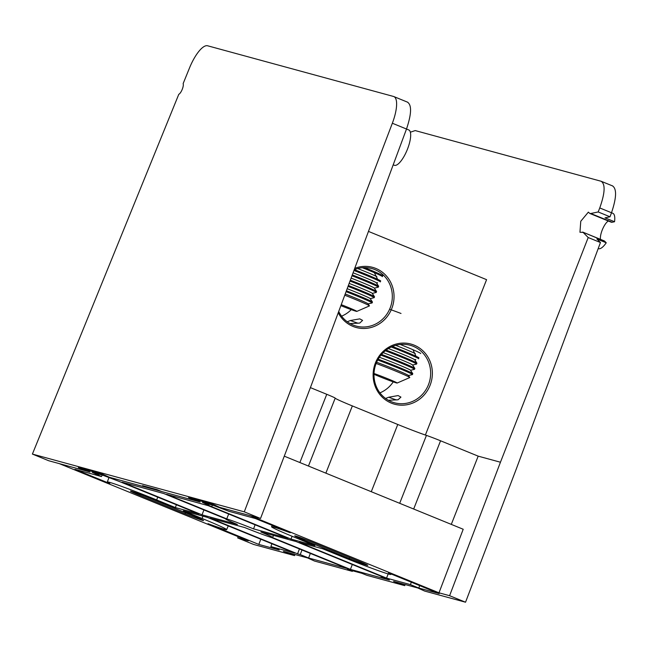 <?xml version="1.0" encoding="UTF-8"?>
<svg xmlns="http://www.w3.org/2000/svg" width="648" height="648" viewBox="0 0 648 648"><rect width="100%" height="100%" fill="white"/><g stroke="black" fill="none" stroke-linecap="round" stroke-linejoin="round"><path stroke-width="0.97" d="M368.461 231.409L486.583 279.661L425.38 435.043M338.24 312.749A31.177 29.516 105.2 0 0 365.78 328.406A31.177 29.516 105.2 0 0 391.757 308.594A31.177 29.516 105.2 0 0 386.014 275.538A31.177 29.516 105.2 0 0 354.731 268.361M430.086 385.301A31.177 29.516 105.2 0 0 398.957 343.448A31.177 29.516 105.2 0 0 379.185 393.652A31.177 29.516 105.2 0 0 430.086 385.301M338.71 311.477A29.816 28.22 105.2 0 0 356.149 326.074A29.816 28.22 105.2 0 0 390.137 307.994A29.816 28.22 105.2 0 0 371.831 268.547A29.816 28.22 105.2 0 0 354.229 269.722M428.466 384.701A29.816 28.22 105.2 0 0 410.16 345.254A29.816 28.22 105.2 0 0 375.095 366.598A29.816 28.22 105.2 0 0 394.478 402.781A29.816 28.22 105.2 0 0 428.466 384.701M341.593 316.159A29.816 28.22 105.2 0 0 351.257 309.639M350.05 323.571L359.729 323.077L362.596 320.387L359.745 318.865L350.366 320.525L347.255 321.764M376.885 283.581L377.428 282.739M377.638 279.312L374.366 272.678M379.931 392.866A29.816 28.22 105.2 0 0 393.247 381.866M388.379 400.278L398.066 399.784L400.934 397.094L398.083 395.572L388.703 397.232L385.584 398.471M415.085 360.393L415.765 359.446M416 356.254L412.987 349.734M358.125 323.247A23.101 0.859 21.5 0 1 350.366 320.525M396.454 399.954A23.101 0.859 21.5 0 1 388.703 397.232M374.009 373.499A14.45 0.535 21.5 0 1 389.059 379.291A14.45 0.535 21.5 0 1 397.159 383.033A14.45 0.535 21.5 0 1 379.242 376.496A14.45 0.535 21.5 0 1 373.993 374.285M397.159 383.033L409.747 377.573A24.162 0.891 -158.5 0 0 409.763 377.492A24.162 0.891 -158.5 0 0 381.032 365.302A24.162 0.891 -158.5 0 0 376.124 363.463M409.763 377.492L408.418 375.467A22.178 0.818 -158.5 0 0 382.053 364.289A22.178 0.818 -158.5 0 0 376.626 362.256M408.459 375.532L412.395 374.593A25.556 0.948 -158.5 0 0 412.444 374.56A25.556 0.948 -158.5 0 0 377.727 359.988M412.444 374.56L412.784 373.71A25.556 0.948 -158.5 0 0 412.768 373.645A25.556 0.948 -158.5 0 0 382.385 360.758A25.556 0.948 -158.5 0 0 378.181 359.178M412.768 373.645L410.492 370.219A22.178 0.818 -158.5 0 0 384.126 359.033A22.178 0.818 -158.5 0 0 379.38 357.251M410.532 370.275L414.461 369.336A25.556 0.948 -158.5 0 0 414.518 369.303A25.556 0.948 -158.5 0 0 380.935 355.161M414.518 369.303L414.85 368.453A25.556 0.948 -158.5 0 0 414.833 368.388A25.556 0.948 -158.5 0 0 384.45 355.501A25.556 0.948 -158.5 0 0 381.567 354.416M414.833 368.388L412.557 364.962A22.178 0.818 -158.5 0 0 386.192 353.776A22.178 0.818 -158.5 0 0 383.211 352.65M412.606 365.026L416.534 364.087A25.556 0.948 -158.5 0 0 416.583 364.046A25.556 0.948 -158.5 0 0 385.309 350.771M416.583 364.046L416.923 363.196A25.556 0.948 -158.5 0 0 416.907 363.139A25.556 0.948 -158.5 0 0 386.524 350.244A25.556 0.948 -158.5 0 0 386.151 350.106M416.907 363.139L414.631 359.705A22.178 0.818 -158.5 0 0 388.387 348.567M418.657 358.798A25.556 0.948 -158.5 0 0 391.262 347.004M418.981 357.882A25.556 0.948 -158.5 0 0 392.445 346.478M415.303 353.614A22.178 0.818 -158.5 0 0 395.701 345.344M420.722 353.541A25.556 0.948 -158.5 0 0 400.253 344.461M401.015 313.462A25.556 0.948 -158.5 0 0 389.594 309.282M244.28 511.839L32.4 454.078L178.775 94.333A6.132 1.96 -67.8 0 0 182.201 89.44A6.132 1.96 -67.8 0 0 183.149 83.584L189.516 67.935A27.256 8.724 112.2 0 1 207.619 45.781L393.514 96.463A27.256 8.724 112.2 0 1 393.838 96.568A27.256 8.724 112.2 0 1 392.348 123.233L244.28 511.839L260.536 518.481L219.64 507.335L215.136 505.246L219.218 507.222L249.942 515.597L438.988 592.815L449.591 595.706L465.539 602.219L424.634 591.065L417.822 587.995L393.603 581.386L404.716 585.638L366.792 575.294L361.965 573.326L347.555 569.398L352.391 571.366L314.458 561.03L307.654 557.952L283.427 551.351L294.548 555.603L253.643 544.45L237.703 537.937L238.205 536.706M80.19 468.31L89.546 471.874L48.657 460.72L32.4 454.078M80.166 468.374L78.359 467.613M190.366 498.344L199.722 501.908L161.798 491.565L156.97 489.596L142.56 485.668L147.388 487.636L109.463 477.301L102.651 474.223L78.432 467.621M190.342 498.409L188.536 497.648M237.703 537.937L248.297 540.829L59.252 463.612L89.975 471.987L79.663 468.034L102.619 474.296L109.042 477.187L200.151 502.022L189.84 498.077L212.819 504.257L188.609 497.656M212.828 504.257L215.168 505.173M260.536 518.481L311.388 385.001L406.507 129.017C411.561 113.959 411.877 105.008 407.471 102.165M147.388 487.636L147.623 487.045M393.206 164.811L394.3 165.256A19.084 6.107 -67.8 0 0 407.171 149.907A19.084 6.107 -67.8 0 0 408.726 129.932L392.348 123.233M341.245 304.665A14.45 0.535 21.5 0 1 356.829 311.396A14.45 0.535 21.5 0 1 340.872 305.654M356.829 311.396L369.417 305.929A24.162 0.891 -158.5 0 0 369.433 305.848A24.162 0.891 -158.5 0 0 362.07 302.284A24.162 0.891 -158.5 0 0 344.752 295.221M369.433 305.848L368.088 303.831A22.178 0.818 -158.5 0 0 361.341 300.559A22.178 0.818 -158.5 0 0 345.206 293.99M368.129 303.896L372.065 302.956A25.556 0.948 -158.5 0 0 372.114 302.924A25.556 0.948 -158.5 0 0 346.081 291.657M372.114 302.924L372.454 302.065A25.556 0.948 -158.5 0 0 372.438 302.009A25.556 0.948 -158.5 0 0 364.654 298.234A25.556 0.948 -158.5 0 0 346.397 290.79M372.438 302.009L370.162 298.574A22.178 0.818 -158.5 0 0 363.406 295.302A22.178 0.818 -158.5 0 0 347.174 288.692M370.202 298.639L374.131 297.699A25.556 0.948 -158.5 0 0 374.188 297.667A25.556 0.948 -158.5 0 0 348.041 286.359M374.188 297.667L374.52 296.808A25.556 0.948 -158.5 0 0 374.504 296.752A25.556 0.948 -158.5 0 0 348.365 285.501M374.504 296.752L372.227 293.317A22.178 0.818 -158.5 0 0 365.48 290.045A22.178 0.818 -158.5 0 0 349.142 283.403M372.276 293.382L376.204 292.442A25.556 0.948 -158.5 0 0 376.253 292.41A25.556 0.948 -158.5 0 0 368.461 288.579A25.556 0.948 -158.5 0 0 350.009 281.062M376.253 292.41L376.593 291.56A25.556 0.948 -158.5 0 0 376.577 291.495A25.556 0.948 -158.5 0 0 368.793 287.72A25.556 0.948 -158.5 0 0 350.333 280.203M376.577 291.495L374.301 288.068A22.178 0.818 -158.5 0 0 367.554 284.788A22.178 0.818 -158.5 0 0 351.111 278.105M374.341 288.125L378.27 287.186A25.556 0.948 -158.5 0 0 378.327 287.153A25.556 0.948 -158.5 0 0 351.977 275.764M378.327 287.153L378.659 286.303A25.556 0.948 -158.5 0 0 378.651 286.238A25.556 0.948 -158.5 0 0 370.867 282.471A25.556 0.948 -158.5 0 0 352.301 274.906M378.651 286.238L376.375 282.812A22.178 0.818 -158.5 0 0 369.619 279.539A22.178 0.818 -158.5 0 0 353.079 272.808M380.392 281.904A25.556 0.948 -158.5 0 0 353.946 270.475M380.716 280.989A25.556 0.948 -158.5 0 0 372.94 277.214A25.556 0.948 -158.5 0 0 354.383 269.657M376.853 276.623A22.178 0.818 -158.5 0 0 371.693 274.282A22.178 0.818 -158.5 0 0 357.688 268.547M382.466 276.647A25.556 0.948 -158.5 0 0 362.354 267.713M382.79 275.732A25.556 0.948 -158.5 0 0 364.549 267.608M410.354 132.208L415.214 130.58L601.117 181.262C605.499 184.089 605.046 192.991 599.756 207.943L611.51 212.746C616.564 197.689 616.88 188.738 612.473 185.895M589.793 213.443L611.177 222.175A13.632 4.366 -67.8 0 0 612.149 222.24L614.539 221.738A19.084 6.107 -67.8 0 0 612.83 213.297L611.51 212.755L610.011 216.788L598.185 211.961L590.765 213.508L589.793 213.443L588.36 212.131L580.762 221.268L579.952 232.251L583.143 232.405L588.198 237.533L600.445 242.53L596.905 238.966L606.245 242.781L604.681 241.202L582.641 232.065L604.179 240.862A13.632 4.366 112.2 0 1 604.681 241.202M614.539 221.738L605.021 217.85L610.011 216.788M465.539 602.219L516.391 468.739L600.445 242.53M601.117 181.262L612.797 186.008M598.209 248.549L598.396 248.621A19.084 6.107 -67.8 0 0 606.245 242.781M449.591 595.706L500.45 462.226L588.198 237.533M352.617 570.775L352.391 571.366M405.178 584.545L404.716 585.638M295.002 554.51L294.548 555.603M599.756 207.943L598.185 211.961M608.367 221.033A10.903 3.491 -67.8 0 0 602.632 229.044A10.903 3.491 -67.8 0 0 600.477 239.347M226.727 518.87A27.532 1.021 21.5 0 1 253.554 528.873L288.19 538.318L208.251 505.667L166.593 494.311L226.727 518.87L228.687 514.018M212.795 504.33L215.136 505.246M148.902 497.81A14.855 0.551 -158.5 0 0 130.467 491.103A14.855 0.551 -158.5 0 0 139.668 495.291L185.085 513.84A14.855 0.551 -158.5 0 0 203.529 520.547A14.855 0.551 -158.5 0 0 194.327 516.359L148.902 497.81M313.154 542.579A14.855 0.551 -158.5 0 0 294.71 535.88A14.855 0.551 -158.5 0 0 303.912 540.067L349.337 558.616A14.855 0.551 -158.5 0 0 367.772 565.323A14.855 0.551 -158.5 0 0 358.571 561.136L313.154 542.579M228.93 511.304L212.989 505.254L202.435 502.378L211.086 506.436L291.025 539.096L314.888 545.6L296.176 537.953A39.73 1.474 21.5 0 1 271.569 526.767A39.73 1.474 21.5 0 1 290.223 532.745L255.369 518.513L228.93 511.304M212.536 505.132L211.596 506.582M118.754 481.27L102.813 475.219L92.259 472.343L101.42 476.539L74.982 469.338L109.836 483.57A39.73 1.474 21.5 0 1 107.317 481.99A39.73 1.474 21.5 0 1 156.638 499.916L175.341 507.554L199.203 514.058L118.754 481.27M102.36 475.097L101.42 476.539M202.038 514.836L237.387 524.467A25.28 0.94 21.5 0 1 225.593 518.943A25.28 0.94 21.5 0 1 225.893 518.918L163.758 493.533L122.099 482.177L202.038 514.836L203.909 509.935M410.419 584.618L418.786 588.036L439.206 593.6L388.403 572.848A39.73 1.474 21.5 0 1 390.922 574.436A39.73 1.474 21.5 0 1 341.601 556.51L322.898 548.864L299.036 542.368L386.556 578.113L410.419 584.618L411.334 582.212M258.819 544.425L279.239 549.99L270.872 546.572L294.735 553.076L207.214 517.331L183.352 510.827L202.063 518.465A39.73 1.474 21.5 0 1 226.67 529.659A39.73 1.474 21.5 0 1 208.016 523.673L258.819 544.425L260.804 539.217M350.43 569.398L389.416 580.025L381.048 576.607L383.721 577.336L296.201 541.59L260.852 531.951A25.28 0.94 21.5 0 1 272.646 537.476A25.28 0.94 21.5 0 1 272.346 537.508L350.43 569.398L352.301 564.505M300.243 554.583L308.61 558.001L347.595 568.628L271.512 537.548A27.532 1.021 21.5 0 1 244.685 527.545L210.049 518.108L297.57 553.854L300.243 554.583L301.984 549.998M451.3 524.386L478.184 456.151L440.559 440.786A13.632 0.502 -158.5 0 0 426.433 435.399A27.67 1.029 21.5 0 1 397.767 424.472L352.342 405.923A27.67 1.029 21.5 0 1 335.202 398.139A13.632 0.502 -158.5 0 0 326.754 394.3L310.392 387.617M438.988 592.815L463.207 529.254L284.278 456.168M255.085 524.799L253.554 528.873M292.102 536.277L291.025 539.096M176.41 504.752L175.341 507.554M419.702 585.63L418.786 588.036M388.152 573.926L386.556 578.113M270.872 546.572L271.909 543.761M310.351 553.416L308.61 558.001M297.57 553.854L299.441 548.953M590.765 213.508L612.149 222.24M500.45 462.226L478.184 456.151M139.668 495.291L140.049 494.319M185.514 512.762L185.085 513.84M303.912 540.067L304.293 539.096M349.758 557.539L349.337 558.616M157.756 497.129L156.638 499.916M202.978 516.173L202.063 518.465M326.754 394.3L299.878 462.542M308.456 466.042L335.202 398.139M352.342 405.923L325.863 473.153M397.767 424.472L371.28 491.702M426.433 435.399L399.686 503.302M413.675 509.02L440.559 440.786M205.764 503.285L205.513 503.869M98.747 474.109L98.334 475.057M95.588 473.251L95.337 473.834M208.923 504.144L208.51 505.092M414.671 359.77L415.733 359.51M393.838 96.568L407.795 102.271M376.415 282.876L377.476 282.617M271.569 526.767L272.095 525.342M107.317 481.99L108.994 477.511M390.922 574.436L391.117 573.958M226.67 529.659L228.226 525.917M272.646 537.476L273.505 535.402"/></g></svg>
